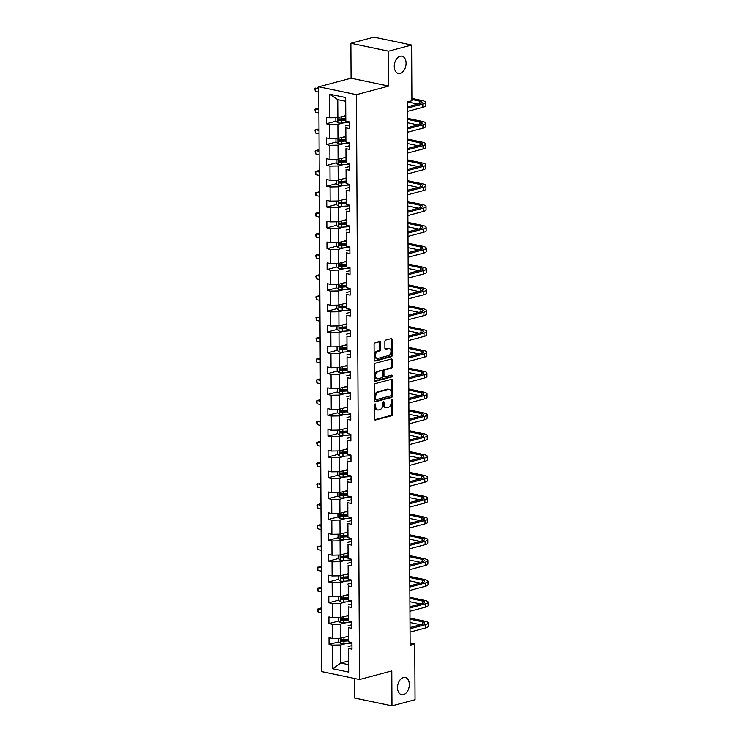 <?xml version="1.0" encoding="UTF-8"?>
<svg xmlns="http://www.w3.org/2000/svg" width="743" height="743" viewBox="0 0 743 743"><rect width="100%" height="100%" fill="white"/><g stroke="black" fill="none" stroke-linecap="round" stroke-linejoin="round"><path stroke-width="1.11" d="M400.226 73.334A8.795 5.749 101.8 0 0 406.022 64.595A8.795 5.749 101.8 0 0 401.982 56.18A8.795 5.749 101.8 0 0 400.133 56.245A8.795 5.749 101.8 0 0 394.338 64.985A8.795 5.749 101.8 0 0 398.378 73.399A8.795 5.749 101.8 0 0 400.226 73.334M403.477 694.64A8.795 5.749 101.8 0 0 409.272 685.9A8.795 5.749 101.8 0 0 405.232 677.486A8.795 5.749 101.8 0 0 403.393 677.551A8.795 5.749 101.8 0 0 397.598 686.3A8.795 5.749 101.8 0 0 401.629 694.705A8.795 5.749 101.8 0 0 403.477 694.64M375.039 403.951A0.947 0.613 101.8 0 0 374.416 405.028L374.481 418.959A1.347 0.882 101.8 0 0 375.113 420.036A1.347 0.882 101.8 0 0 375.401 420.027L391.7 415.69A1.347 0.882 101.8 0 0 392.601 414.139L392.527 400.217A0.947 0.613 101.8 0 0 391.255 400.551L391.264 402.353A4.319 2.823 101.8 0 1 388.394 407.322L387.029 407.684A4.319 2.823 101.8 0 1 386.128 407.712A4.319 2.823 101.8 0 1 384.112 404.257L384.103 402.455A0.947 0.613 101.8 0 0 382.831 402.79L382.849 404.591A4.319 2.823 101.8 0 1 379.97 409.56L378.614 409.922A4.319 2.823 101.8 0 1 377.704 409.95A4.319 2.823 101.8 0 1 375.689 406.495L375.679 404.694A0.947 0.613 101.8 0 0 375.039 403.951M380.481 342.764A1.347 0.882 101.8 0 0 379.849 341.687A1.347 0.882 101.8 0 0 379.571 341.696L374.992 342.913A1.347 0.882 101.8 0 0 374.091 344.464L374.175 359.918A1.347 0.882 101.8 0 0 374.806 361.005A1.347 0.882 101.8 0 0 375.085 360.996L391.394 356.659A1.347 0.882 101.8 0 0 392.295 355.108L392.211 339.644A1.347 0.882 101.8 0 0 391.58 338.567A1.347 0.882 101.8 0 0 391.301 338.576L385.775 340.043A1.347 0.882 101.8 0 0 384.874 341.594L384.911 348.216A1.347 0.882 101.8 0 0 385.533 349.294A1.347 0.882 101.8 0 0 385.821 349.284L388.561 348.551A3.604 2.359 101.8 0 1 389.313 348.532A3.604 2.359 101.8 0 1 390.976 351.978A3.604 2.359 101.8 0 1 388.598 355.563L377.862 358.414A3.604 2.359 101.8 0 1 377.11 358.442A3.604 2.359 101.8 0 1 375.447 354.996A3.604 2.359 101.8 0 1 377.825 351.402L379.617 350.928A1.347 0.882 101.8 0 0 380.518 349.377L380.481 342.764L379.459 342.551A1.347 0.882 101.8 0 0 379.255 341.78M388.738 86.077L388.561 51.165L411.631 45.035L373.961 37.15L350.891 43.28L351.077 78.191L318.784 86.773L356.445 94.658L388.738 86.077L351.077 78.191M354.216 678.415L354.318 697.965L391.988 705.85L391.802 670.938L359.51 679.52L356.445 94.658M391.988 705.85L415.058 699.72L414.761 643.986L410.136 643.011M411.631 45.035L411.919 100.769L407.303 101.995L410.145 645.212L414.761 643.986M375.206 383.657A1.347 0.882 101.8 0 0 374.305 385.208L374.388 400.672A1.347 0.882 101.8 0 0 375.02 401.759A1.347 0.882 101.8 0 0 375.299 401.749L391.607 397.412A1.347 0.882 101.8 0 0 392.499 395.861L392.425 380.397A1.347 0.882 101.8 0 0 391.793 379.32A1.347 0.882 101.8 0 0 391.515 379.329L375.206 383.657M374.286 380.295L374.203 364.832A1.347 0.882 101.8 0 1 375.104 363.281L391.403 358.953A1.347 0.882 101.8 0 1 391.691 358.943A1.347 0.882 101.8 0 1 392.313 360.021L392.35 366.643A1.347 0.882 101.8 0 1 391.45 368.194L384.837 369.949A1.347 0.882 101.8 0 0 383.945 371.5L383.964 375.884A1.347 0.882 101.8 0 0 384.595 376.97A1.347 0.882 101.8 0 0 384.874 376.961L391.756 375.131A0.947 0.613 101.8 0 1 391.765 376.961L375.196 381.373A1.347 0.882 101.8 0 1 374.909 381.382A1.347 0.882 101.8 0 1 374.286 380.295M388.561 51.165L350.891 43.28M345.811 121.174L345.681 97.547L345.811 121.174L349.219 121.889L349.256 128.558L345.839 127.842L345.913 141.997L349.331 142.712L349.359 149.389L345.95 148.674L346.024 162.819L349.433 163.534L349.47 170.212L346.062 169.497L346.136 183.651L349.544 184.366L349.581 191.035L346.173 190.329L346.247 204.474L349.656 205.189L349.684 211.866L346.275 211.151L346.349 225.305L349.758 226.011L349.795 232.689L346.387 231.974L346.461 246.128L349.869 246.843L349.907 253.521L346.498 252.806L346.572 266.951L349.981 267.666L350.018 274.343L346.609 273.628L346.675 287.782L350.092 288.498L350.12 295.166L346.712 294.451L346.786 308.605L350.194 309.32L350.232 315.998L346.823 315.283L346.897 329.428L350.306 330.143L350.343 336.82L346.935 336.105L347.009 350.259L350.417 350.975L350.455 357.643L347.037 356.928L347.111 371.082L350.529 371.797L350.557 378.475L347.148 377.76L347.222 391.905L350.631 392.62L350.668 399.297L347.26 398.582L347.334 412.736L350.742 413.452L350.78 420.12L347.371 419.414L347.445 433.559L350.854 434.274L350.891 440.952L347.473 440.237L347.548 454.391L350.965 455.097L350.993 461.774L347.585 461.059L347.659 475.214L351.067 475.929L351.105 482.606L347.696 481.891L347.77 496.036L351.179 496.751L351.216 503.429L347.808 502.714L347.882 516.868L351.29 517.583L351.328 524.252L347.91 523.536L347.984 537.691L351.402 538.406L351.43 545.083L348.021 544.368L348.096 558.513L351.504 559.228L351.541 565.906L348.133 565.191L348.207 579.345L351.615 580.06L351.653 586.729L348.244 586.013L348.318 600.168L351.727 600.883L351.764 607.56L348.346 606.845L348.421 620.99L351.838 621.705L351.866 628.383L348.458 627.668L348.532 641.822L351.941 642.537L351.978 649.206L348.569 648.5L348.69 672.127L332.604 668.756L332.483 645.128L329.075 644.413L329.038 637.735L332.446 638.451L332.372 624.306L328.963 623.591L328.926 616.913L332.335 617.628L332.27 603.474L328.852 602.759L328.824 596.09L332.232 596.805L332.158 582.651L328.75 581.936L328.712 575.258L332.121 575.974L332.047 561.829L328.638 561.114L328.601 554.436L332.01 555.151L331.935 540.997L328.527 540.282L328.49 533.613L331.907 534.319L331.833 520.174L328.415 519.459L328.387 512.781L331.796 513.497L331.722 499.342L328.313 498.637L328.276 491.959L331.684 492.674L331.61 478.52L328.202 477.805L328.165 471.127L331.573 471.842L331.499 457.697L328.09 456.982L328.053 450.304L331.471 451.02L331.397 436.865L327.979 436.15L327.951 429.482L331.359 430.197L331.285 416.043L327.877 415.328L327.839 408.65L331.248 409.365L331.174 395.22L327.765 394.505L327.728 387.827L331.137 388.543L331.062 374.388L327.654 373.673L327.617 367.005L331.034 367.72L330.96 353.566L327.542 352.851L327.514 346.173L330.923 346.888L330.849 332.743L327.44 332.028L327.403 325.35L330.811 326.066L330.737 311.911L327.329 311.196L327.291 304.528L330.7 305.234L330.626 291.089L327.217 290.374L327.18 283.696L330.598 284.411L330.524 270.257L327.106 269.551L327.078 262.873L330.486 263.589L330.412 249.434L327.004 248.719L326.966 242.042L330.375 242.757L330.301 228.612L326.892 227.897L326.855 221.219L330.264 221.934L330.189 207.78L326.781 207.065L326.744 200.396L330.161 201.112L330.087 186.957L326.669 186.242L326.641 179.565L330.05 180.28L329.976 166.135L326.567 165.42L326.53 158.742L329.938 159.457L329.864 145.303L326.456 144.588L326.418 137.919L329.827 138.635L329.753 124.48L326.344 123.765L326.316 117.088L329.725 117.803L329.595 94.175L345.681 97.547M318.784 86.773L321.84 671.635L359.51 679.52M345.495 136.498L337.981 138.495L337.907 124.341L343.247 122.929M337.907 124.341L329.753 124.48M337.981 138.495L329.827 138.635M345.913 141.997L345.839 127.842M349.229 124.917L345.439 125.92M345.606 157.321L338.093 159.318L338.019 145.173L343.359 143.752M338.019 145.173L329.864 145.303M338.093 159.318L329.938 159.457M346.024 162.819L345.95 148.674M349.34 145.739L345.551 146.752M345.718 178.153L338.204 180.15L338.13 165.995L343.47 164.574M338.13 165.995L329.976 166.135M338.204 180.15L330.05 180.28M346.136 183.651L346.062 169.497M349.451 166.562L345.662 167.574M345.82 198.975L338.306 200.972L338.232 186.818L343.572 185.406M338.232 186.818L330.087 186.957M336.291 201.009L336.31 204.436L338.306 206.155L338.279 200.972L330.161 201.112M346.247 204.474L346.173 190.329M349.563 187.394L345.764 188.397M345.932 219.798L338.418 221.795L338.344 207.65L343.684 206.229M338.344 207.65L330.189 207.78M338.418 221.795L330.264 221.934M346.349 225.305L346.275 211.151M349.665 208.216L345.876 209.229M346.043 240.63L338.529 242.627L338.455 228.472L343.795 227.052M338.455 228.472L330.301 228.612M338.529 242.627L330.375 242.757M346.461 246.128L346.387 231.974M349.777 229.039L345.987 230.051M346.154 261.452L338.641 263.449L338.567 249.304L343.907 247.883M338.567 249.304L330.412 249.434M336.616 263.486L336.635 266.913L338.632 268.632L338.604 263.449L330.486 263.589M346.572 266.951L346.498 252.806M349.888 249.871L346.099 250.874M346.257 282.275L338.743 284.281L338.669 270.127L344.009 268.706M338.669 270.127L330.524 270.257M338.743 284.281L330.598 284.411M346.675 287.782L346.609 273.628M349.999 270.693L346.201 271.706M346.368 303.107L338.854 305.104L338.78 290.95L344.12 289.529M338.78 290.95L330.626 291.089M338.854 305.104L330.7 305.234M346.786 308.605L346.712 294.451M350.102 291.525L346.312 292.528M346.479 323.929L338.966 325.926L338.892 311.781L344.232 310.36M338.892 311.781L330.737 311.911M336.95 325.963L336.969 329.39L338.957 331.109L338.929 325.926L330.811 326.066M346.897 329.428L346.823 315.283M350.213 312.348L346.424 313.351M346.591 344.761L339.068 346.758L339.003 332.604L344.343 331.183M339.003 332.604L330.849 332.743M339.068 346.758L330.923 346.888M347.009 350.259L346.935 336.105M350.325 333.17L346.535 334.183M346.693 365.584L339.179 367.581L339.105 353.427L344.446 352.015M339.105 353.427L330.96 353.566M339.179 367.581L331.034 367.72M347.111 371.082L347.037 356.928M350.436 354.002L346.637 355.005M346.805 386.406L339.291 388.403L339.217 374.258L344.557 372.837M339.217 374.258L331.062 374.388M337.276 388.44L337.294 391.867L339.282 393.586L339.254 388.403L331.137 388.543M347.222 391.905L347.148 377.76M350.538 374.825L346.749 375.837M346.916 407.238L339.402 409.235L339.328 395.081L344.668 393.66M339.328 395.081L331.174 395.22M339.402 409.235L331.248 409.365M347.334 412.736L347.26 398.582M350.65 395.647L346.86 396.66M347.027 428.061L339.505 430.058L339.43 415.904L344.78 414.492M339.43 415.904L331.285 416.043M339.505 430.058L331.359 430.197M347.445 433.559L347.371 419.414M350.761 416.479L346.972 417.482M347.13 448.883L339.616 450.88L339.542 436.735L344.882 435.314M339.542 436.735L331.397 436.865M339.616 450.88L331.471 451.02M347.548 454.391L347.473 440.237M350.872 437.302L347.074 438.314M347.241 469.715L339.727 471.712L339.653 457.558L344.993 456.137M339.653 457.558L331.499 457.697M339.727 471.712L331.573 471.842M347.659 475.214L347.585 461.059M350.975 458.125L347.185 459.137M347.352 490.538L339.839 492.535L339.765 478.39L345.105 476.969M339.765 478.39L331.61 478.52M339.839 492.535L331.684 492.674M347.77 496.036L347.696 481.891M351.086 478.956L347.297 479.959M347.464 511.36L339.941 513.367L339.867 499.212L345.207 497.791M339.867 499.212L331.722 499.342M337.926 513.394L337.944 516.822L339.941 518.54L339.913 513.367L331.796 513.497M347.882 516.868L347.808 502.714M351.198 499.779L347.408 500.791M347.566 532.192L340.053 534.189L339.978 520.035L345.319 518.614M339.978 520.035L331.833 520.174M340.053 534.189L331.907 534.319M347.984 537.691L347.91 523.536M351.309 520.611L347.51 521.614M347.678 553.015L340.164 555.012L340.09 540.867L345.43 539.446M340.09 540.867L331.935 540.997M340.164 555.012L332.01 555.151M348.096 558.513L348.021 544.368M351.411 541.433L347.622 542.436M347.789 573.847L340.275 575.844L340.201 561.689L345.541 560.268M340.201 561.689L332.047 561.829M340.275 575.844L332.121 575.974M348.207 579.345L348.133 565.191M351.523 562.256L347.733 563.268M347.891 594.669L340.378 596.666L340.303 582.512L345.644 581.1M340.303 582.512L332.158 582.651M340.378 596.666L332.232 596.805M348.318 600.168L348.244 586.013M351.634 583.088L347.845 584.091M348.003 615.492L340.489 617.489L340.415 603.344L345.755 601.923M340.415 603.344L332.27 603.474M340.489 617.489L332.335 617.628M348.421 620.99L348.346 606.845M351.745 603.91L347.947 604.923M348.114 636.324L340.6 638.321L340.526 624.166L345.866 622.745M340.526 624.166L332.372 624.306M340.6 638.321L332.446 638.451M348.532 641.822L348.458 627.668M351.848 624.733L348.058 625.745M348.244 661.019L340.731 663.016L340.638 644.989L345.978 643.577M340.638 644.989L332.483 645.128M332.604 668.756L340.731 663.016L348.263 664.595L348.569 648.5M345.309 101.224L337.777 99.646L337.87 117.673L345.384 115.676M351.959 645.565L348.17 646.568M348.263 664.595L348.69 672.127M337.87 117.673L329.725 117.803M329.595 94.175L337.777 99.646M348.133 639.351L342.764 640.772M338.697 641.859L329.075 644.413M348.021 618.52L342.653 619.95M338.585 621.027L328.963 623.591M347.91 597.697L342.542 599.127M338.474 600.205L328.852 602.759M347.798 576.874L342.43 578.295M338.362 579.382L328.75 581.936M347.696 556.043L342.328 557.473M338.26 558.55L328.638 561.114M347.585 535.22L342.217 536.65M338.149 537.728L328.527 540.282M347.473 514.397L342.105 515.818M338.037 516.905L328.415 519.459M347.362 493.566L342.003 494.996M337.926 496.073L328.313 498.637M347.26 472.743L341.891 474.164M337.824 475.251L328.202 477.805M347.148 451.911L341.78 453.341M337.712 454.428L328.09 456.982M347.037 431.089L341.669 432.519M337.601 433.596L327.979 436.15M346.935 410.266L341.566 411.687M337.489 412.774L327.877 415.328M346.823 389.434L341.455 390.864M337.387 391.942L327.765 394.505M346.712 368.612L341.343 370.042M337.276 371.119L327.654 373.673M346.6 347.789L341.232 349.21M337.164 350.297L327.542 352.851M346.498 326.957L341.13 328.387M337.053 329.465L327.44 332.028M346.387 306.135L341.018 307.565M336.95 308.642L327.329 311.196M346.275 285.312L340.907 286.733M336.839 287.82L327.217 290.374M346.164 264.48L340.796 265.91M336.728 266.988L327.106 269.551M346.062 243.658L340.693 245.079M336.616 246.165L327.004 248.719M345.95 222.826L340.582 224.256M336.514 225.343L326.892 227.897M345.839 202.003L340.47 203.433M336.403 204.511L326.781 207.065M345.727 181.181L340.359 182.602M336.291 183.688L326.669 186.242M345.625 160.349L340.257 161.779M336.18 162.856L326.567 165.42M345.514 139.526L340.145 140.956M336.077 142.034L326.456 144.588M345.402 118.704L340.034 120.125M335.966 121.211L326.344 123.765M374.639 404.257A0.947 0.613 101.8 0 1 374.658 404.48L374.676 406.282A4.319 2.823 101.8 0 0 376.682 409.737L377.704 409.95M386.128 407.712L385.106 407.498A4.319 2.823 101.8 0 1 383.091 404.043L383.082 402.242A0.947 0.613 101.8 0 0 383.063 402.019M374.695 419.73L390.679 415.476A1.347 0.882 101.8 0 0 391.58 413.925L391.505 400.003A0.947 0.613 101.8 0 0 391.487 399.78M374.593 401.452L390.586 397.199A1.347 0.882 101.8 0 0 391.487 395.647L391.403 380.184A1.347 0.882 101.8 0 0 391.199 379.413M375.652 398.898A0.947 0.613 101.8 0 0 376.292 399.641L390.595 395.843A0.947 0.613 101.8 0 0 391.227 394.756L391.217 392.852A4.319 2.823 101.8 0 0 389.202 389.406A4.319 2.823 101.8 0 0 388.301 389.434L378.512 392.035A4.319 2.823 101.8 0 0 375.642 396.994L375.652 398.898L374.63 398.685A0.947 0.613 101.8 0 0 375.271 399.437M389.202 389.406L388.19 389.193A4.319 2.823 101.8 0 0 387.279 389.221L388.301 389.434M374.63 398.685L374.621 396.781A4.319 2.823 101.8 0 1 377.5 391.821L387.279 389.221M384.595 376.97L383.574 376.757A1.347 0.882 101.8 0 1 382.942 375.679L382.924 371.286A1.347 0.882 101.8 0 1 383.825 369.735L390.437 367.98A1.347 0.882 101.8 0 0 391.329 366.429L391.301 359.807A1.347 0.882 101.8 0 0 391.087 359.036M374.491 381.075L390.753 376.747A0.947 0.613 101.8 0 0 391.301 375.252M377.983 371.769A3.604 2.359 101.8 0 0 375.605 375.354A3.604 2.359 101.8 0 0 377.258 378.809A3.604 2.359 101.8 0 0 378.02 378.781L381.8 377.778A1.347 0.882 101.8 0 0 382.701 376.227L382.673 371.834A1.347 0.882 101.8 0 0 382.041 370.757A1.347 0.882 101.8 0 0 381.763 370.766L376.961 371.556A3.604 2.359 101.8 0 0 374.583 375.141A3.604 2.359 101.8 0 0 376.237 378.596L377.258 378.809M381.28 370.664A1.347 0.882 101.8 0 0 381.029 370.543A1.347 0.882 101.8 0 0 380.741 370.553L381.763 370.766M376.961 371.556L380.741 370.553M377.11 358.442L376.088 358.228A3.604 2.359 101.8 0 1 374.435 354.782A3.604 2.359 101.8 0 1 376.812 351.198L378.596 350.715A1.347 0.882 101.8 0 0 379.497 349.164L379.459 342.551M389.313 348.532L388.301 348.318A3.604 2.359 101.8 0 0 387.54 348.337L388.561 348.551M385.115 348.987L387.54 348.337M374.388 360.699L390.372 356.445A1.347 0.882 101.8 0 0 391.273 354.894L391.189 339.43A1.347 0.882 101.8 0 0 390.985 338.659M338.585 638.348L338.604 641.776L340.647 643.54A3.641 0.864 -0.3 0 0 343.953 643.707L350.455 643.28A10.513 2.489 -0.3 0 0 351.95 643.15M345.941 636.9L348.114 636.751M348.133 639.286L343.935 639.565A3.641 0.864 179.7 0 1 341.501 639.528L341.511 641.135A3.641 0.864 -0.3 0 0 343.935 641.172L348.337 640.884M348.244 640.447L342.839 640.782L341.994 639.955M321.515 609.436L318.106 608.721L318.125 612.056L321.533 612.771M318.125 612.056L317.484 609.26L320.419 608.108L321.515 608.341M410.006 618.092L424.838 621.204A10.309 2.433 179.7 0 1 428.228 622.987L428.247 626.321A10.309 2.433 179.7 0 1 425.572 627.974L410.08 632.098M428.228 622.987A10.309 2.433 179.7 0 1 425.553 624.64L410.062 628.754M410.052 627.547L423.008 624.101A6.873 1.625 -0.3 0 0 424.792 623.005A6.873 1.625 -0.3 0 0 422.535 621.817L410.015 619.188M420.612 624.742L410.034 622.532M338.474 617.526L338.492 620.953L340.535 622.718A3.641 0.864 -0.3 0 0 343.842 622.885L350.343 622.448A10.513 2.489 -0.3 0 0 351.838 622.318M345.829 616.077L348.003 615.928M348.021 618.464L343.823 618.743A3.641 0.864 179.7 0 1 341.39 618.705L341.399 620.303A3.641 0.864 -0.3 0 0 343.833 620.349L348.226 620.052M348.142 619.625L342.727 619.95L341.882 619.133M321.413 588.605L318.004 587.889L318.013 591.233L321.422 591.948M318.013 591.233L317.372 588.437L320.307 587.276L321.403 587.509M338.362 596.703L338.381 600.13L340.424 601.886A3.641 0.864 -0.3 0 0 343.73 602.053L350.232 601.626A10.513 2.489 -0.3 0 0 351.727 601.496M345.718 595.245L347.9 595.106M347.91 597.641L343.712 597.92A3.641 0.864 179.7 0 1 341.278 597.883L341.288 599.48A3.641 0.864 -0.3 0 0 343.721 599.517L348.123 599.23M348.03 598.793L342.616 599.127L341.771 598.301M321.301 567.782L317.893 567.067L317.911 570.401L321.32 571.116M317.911 570.401L317.261 567.606L320.196 566.454L321.292 566.686M409.895 597.27L424.736 600.372A10.309 2.433 179.7 0 1 428.117 602.164L428.135 605.499A10.309 2.433 179.7 0 1 425.46 607.152L409.969 611.266M428.117 602.164A10.309 2.433 179.7 0 1 425.451 603.808L409.95 607.932M409.95 606.725L422.906 603.279A6.873 1.625 -0.3 0 0 424.68 602.183A6.873 1.625 -0.3 0 0 422.423 600.985L409.904 598.366M420.501 603.92L409.922 601.7M409.792 576.447L424.624 579.549A10.309 2.433 179.7 0 1 428.005 581.332L428.024 584.676A10.309 2.433 179.7 0 1 425.358 586.32L409.867 590.444M428.005 581.332A10.309 2.433 179.7 0 1 425.34 582.986L409.848 587.109M409.839 585.902L422.795 582.456A6.873 1.625 -0.3 0 0 424.569 581.351A6.873 1.625 -0.3 0 0 422.321 580.162L409.792 577.543M420.389 583.097L409.811 580.877M338.26 575.871L338.269 579.299L340.313 581.063A3.641 0.864 -0.3 0 0 343.628 581.23L350.12 580.803A10.513 2.489 -0.3 0 0 351.615 580.673M345.616 574.423L347.789 574.274M347.798 576.809L343.6 577.088A3.641 0.864 179.7 0 1 341.176 577.051L341.176 578.658A3.641 0.864 -0.3 0 0 343.61 578.695L348.012 578.398M347.919 577.97L342.504 578.305L341.669 577.478M321.19 546.959L317.781 546.244L317.8 549.579L321.208 550.294M317.8 549.579L317.159 546.783L321.18 545.854M409.681 555.615L424.513 558.727A10.309 2.433 179.7 0 1 427.903 560.51L427.912 563.844A10.309 2.433 179.7 0 1 425.247 565.497L409.755 569.621M427.903 560.51A10.309 2.433 179.7 0 1 425.228 562.163L409.737 566.277M409.727 565.07L422.683 561.624A6.873 1.625 -0.3 0 0 424.467 560.528A6.873 1.625 -0.3 0 0 422.21 559.34L409.69 556.711M420.278 562.265L409.699 560.055M338.149 555.049L338.167 558.476L340.21 560.231A3.641 0.864 -0.3 0 0 343.517 560.408L350.018 559.971A10.513 2.489 -0.3 0 0 351.513 559.841M345.504 553.591L347.678 553.451M347.696 555.987L343.498 556.266A3.641 0.864 179.7 0 1 341.065 556.228L341.074 557.826A3.641 0.864 -0.3 0 0 343.498 557.863L347.9 557.575M347.808 557.148L342.402 557.473L341.557 556.646M321.078 526.128L317.67 525.412L317.688 528.756L321.097 529.471M317.688 528.756L317.047 525.96L319.982 524.799L321.078 525.032M409.569 534.793L424.402 537.895A10.309 2.433 179.7 0 1 427.792 539.678L427.81 543.022A10.309 2.433 179.7 0 1 425.135 544.675L409.644 548.789M427.792 539.678A10.309 2.433 179.7 0 1 425.117 541.331L409.625 545.455M409.625 544.247L422.572 540.802A6.873 1.625 -0.3 0 0 424.355 539.697A6.873 1.625 -0.3 0 0 422.098 538.508L409.579 535.889M420.176 541.443L409.597 539.223M338.037 534.226L338.056 537.644L340.099 539.409A3.641 0.864 -0.3 0 0 343.405 539.576L349.907 539.149A10.513 2.489 -0.3 0 0 351.402 539.019M345.393 532.768L347.575 532.629M347.585 535.164L343.387 535.443A3.641 0.864 179.7 0 1 340.953 535.397L340.963 537.003A3.641 0.864 -0.3 0 0 343.396 537.04L347.789 536.752M347.705 536.316L342.291 536.65L341.446 535.824M320.976 505.305L317.567 504.59L317.577 507.924L320.985 508.639M317.577 507.924L316.936 505.129L319.871 503.977L320.967 504.209M409.458 513.961L424.299 517.072A10.309 2.433 179.7 0 1 427.68 518.855L427.699 522.19A10.309 2.433 179.7 0 1 425.033 523.843L409.532 527.967M427.68 518.855A10.309 2.433 179.7 0 1 425.015 520.509L409.514 524.623M409.514 523.416L422.47 519.979A6.873 1.625 -0.3 0 0 424.244 518.874A6.873 1.625 -0.3 0 0 421.987 517.685L409.467 515.066M420.064 520.611L409.486 518.4M339.941 518.54L339.988 518.586A3.641 0.864 -0.3 0 0 343.294 518.753L349.795 518.317A10.513 2.489 -0.3 0 0 351.29 518.196M345.281 511.946L347.464 511.797M347.473 514.332L343.275 514.611A3.641 0.864 179.7 0 1 340.842 514.574L340.851 516.181A3.641 0.864 -0.3 0 0 343.285 516.218L347.687 515.921M347.594 515.493L342.179 515.828L341.343 515.001M320.865 484.482L317.456 483.767L317.475 487.102L320.883 487.817M317.475 487.102L316.824 484.306L320.855 483.377M409.356 493.138L424.188 496.25A10.309 2.433 179.7 0 1 427.569 498.033L427.587 501.367A10.309 2.433 179.7 0 1 424.922 503.02L409.43 507.135M427.569 498.033A10.309 2.433 179.7 0 1 424.903 499.686L409.412 503.8M409.402 502.593L422.358 499.147A6.873 1.625 -0.3 0 0 424.132 498.051A6.873 1.625 -0.3 0 0 421.885 496.863L409.356 494.234M419.953 499.788L409.374 497.578M337.824 492.572L337.833 495.999L339.876 497.754A3.641 0.864 -0.3 0 0 343.192 497.921L349.684 497.494A10.513 2.489 -0.3 0 0 351.179 497.364M345.179 491.114L347.352 490.974M347.362 493.51L343.164 493.789A3.641 0.864 179.7 0 1 340.74 493.751L340.749 495.349A3.641 0.864 -0.3 0 0 343.173 495.386L347.575 495.098M347.483 494.671L342.068 494.996L341.232 494.169M320.753 463.651L317.345 462.935L317.363 466.279L320.772 466.985M317.363 466.279L316.722 463.474L319.648 462.322L320.744 462.555M409.244 472.316L424.077 475.418A10.309 2.433 179.7 0 1 427.466 477.201L427.476 480.545A10.309 2.433 179.7 0 1 424.81 482.198L409.319 486.312M427.466 477.201A10.309 2.433 179.7 0 1 424.792 478.854L409.3 482.978M409.291 481.77L422.247 478.325A6.873 1.625 -0.3 0 0 424.03 477.22A6.873 1.625 -0.3 0 0 421.773 476.031L409.254 473.412M419.841 478.966L409.263 476.746M337.712 471.74L337.731 475.167L339.774 476.932A3.641 0.864 -0.3 0 0 343.08 477.099L349.581 476.672A10.513 2.489 -0.3 0 0 351.077 476.542M345.068 470.291L347.241 470.143M347.26 472.687L343.062 472.966A3.641 0.864 179.7 0 1 340.628 472.919L340.638 474.526A3.641 0.864 -0.3 0 0 343.071 474.563L347.464 474.275M347.371 473.839L341.966 474.173L341.121 473.347M320.642 442.828L317.233 442.113L317.252 445.447L320.66 446.162M317.252 445.447L316.611 442.652L319.546 441.5L320.642 441.732M409.133 451.484L423.965 454.595A10.309 2.433 179.7 0 1 427.355 456.378L427.374 459.713A10.309 2.433 179.7 0 1 424.699 461.366L409.207 465.489M427.355 456.378A10.309 2.433 179.7 0 1 424.68 458.032L409.189 462.146M409.189 460.939L422.135 457.502A6.873 1.625 -0.3 0 0 423.919 456.397A6.873 1.625 -0.3 0 0 421.662 455.208L409.142 452.589M419.739 458.134L409.161 455.923M337.601 450.917L337.619 454.344L339.662 456.109A3.641 0.864 -0.3 0 0 342.969 456.276L349.47 455.84A10.513 2.489 -0.3 0 0 350.965 455.719M344.956 449.469L347.139 449.32M347.148 451.855L342.95 452.134A3.641 0.864 179.7 0 1 340.517 452.097L340.526 453.694A3.641 0.864 -0.3 0 0 342.96 453.741L347.352 453.444M347.269 453.016L341.854 453.341L341.009 452.524M320.539 421.996L317.131 421.29L317.15 424.624L320.549 425.34M317.15 424.624L316.499 421.829L320.53 420.9M337.489 430.095L337.508 433.522L339.551 435.277A3.641 0.864 -0.3 0 0 342.857 435.444L349.359 435.017A10.513 2.489 -0.3 0 0 350.854 434.887M344.845 428.637L347.027 428.497M347.037 431.033L342.839 431.311A3.641 0.864 179.7 0 1 340.405 431.274L340.415 432.872A3.641 0.864 -0.3 0 0 342.848 432.909L347.25 432.621M347.157 432.194L341.743 432.519L340.907 431.692M320.428 401.174L317.02 400.458L317.038 403.802L320.447 404.508M317.038 403.802L316.388 400.997L319.323 399.845L320.419 400.078M337.387 409.263L337.406 412.69L339.449 414.455A3.641 0.864 -0.3 0 0 342.755 414.622L349.247 414.195A10.513 2.489 -0.3 0 0 350.742 414.065M344.743 407.814L346.916 407.666M346.925 410.201L342.727 410.48A3.641 0.864 179.7 0 1 340.303 410.442L340.313 412.049A3.641 0.864 -0.3 0 0 342.737 412.086L347.139 411.798M347.046 411.362L341.641 411.696L340.796 410.87M320.317 380.351L316.908 379.636L316.927 382.97L320.335 383.685M316.927 382.97L316.286 380.175L319.221 379.023L320.307 379.255M339.282 393.586L339.337 393.632A3.641 0.864 -0.3 0 0 342.644 393.799L349.145 393.363A10.513 2.489 -0.3 0 0 350.64 393.233M344.631 386.992L346.805 386.843M346.823 389.378L342.625 389.657A3.641 0.864 179.7 0 1 340.192 389.62L340.201 391.217A3.641 0.864 -0.3 0 0 342.634 391.264L347.027 390.967M346.935 390.539L341.529 390.864L340.684 390.047M320.205 359.519L316.797 358.804L316.815 362.147L320.224 362.863M316.815 362.147L316.174 359.352L319.109 358.191L320.205 358.423M337.164 367.618L337.183 371.045L339.226 372.8A3.641 0.864 -0.3 0 0 342.532 372.967L349.034 372.54A10.513 2.489 -0.3 0 0 350.529 372.41M344.52 366.16L346.702 366.02M346.712 368.556L342.514 368.834A3.641 0.864 179.7 0 1 340.08 368.797L340.09 370.395A3.641 0.864 -0.3 0 0 342.523 370.432L346.916 370.144M346.832 369.708L341.418 370.042L340.573 369.215M320.103 338.697L316.694 337.981L316.713 341.316L320.122 342.031M316.713 341.316L316.063 338.52L318.998 337.368L320.094 337.601M337.053 346.786L337.071 350.213L339.114 351.978A3.641 0.864 -0.3 0 0 342.43 352.145L348.922 351.718A10.513 2.489 -0.3 0 0 350.417 351.588M344.418 345.337L346.591 345.189M346.6 347.724L342.402 348.003A3.641 0.864 179.7 0 1 339.969 347.965L339.978 349.572A3.641 0.864 -0.3 0 0 342.412 349.609L346.814 349.312M346.721 348.885L341.306 349.219L340.47 348.393M319.992 317.874L316.583 317.159L316.602 320.493L320.01 321.208M316.602 320.493L315.961 317.698L319.982 316.769M338.957 331.109L339.012 331.146A3.641 0.864 -0.3 0 0 342.319 331.322L348.82 330.886A10.513 2.489 -0.3 0 0 350.315 330.756M344.306 324.505L346.479 324.366M346.498 326.901L342.291 327.18A3.641 0.864 179.7 0 1 339.867 327.143L339.876 328.74A3.641 0.864 -0.3 0 0 342.3 328.777L346.702 328.49M346.609 328.062L341.204 328.387L340.359 327.561M319.88 297.042L316.472 296.327L316.49 299.67L319.899 300.386M316.49 299.67L315.849 296.875L318.784 295.714L319.88 295.946M336.839 305.141L336.858 308.559L338.901 310.323A3.641 0.864 -0.3 0 0 342.207 310.49L348.708 310.063A10.513 2.489 -0.3 0 0 350.204 309.933M344.195 303.683L346.368 303.543M346.387 306.079L342.189 306.357A3.641 0.864 179.7 0 1 339.755 306.311L339.765 307.918A3.641 0.864 -0.3 0 0 342.198 307.955L346.591 307.667M346.507 307.231L341.093 307.565L340.248 306.738M319.769 276.22L316.36 275.504L316.379 278.839L319.787 279.554M316.379 278.839L315.738 276.043L318.673 274.891L319.769 275.124M336.728 284.309L336.746 287.736L338.789 289.501A3.641 0.864 -0.3 0 0 342.096 289.668L348.597 289.231A10.513 2.489 -0.3 0 0 350.092 289.111M344.083 282.86L346.266 282.711M346.275 285.247L342.077 285.526A3.641 0.864 179.7 0 1 339.644 285.488L339.653 287.095A3.641 0.864 -0.3 0 0 342.086 287.132L346.479 286.835M346.396 286.408L340.981 286.742L340.136 285.916M319.666 255.397L316.258 254.682L316.277 258.016L319.685 258.731M316.277 258.016L315.626 255.22L319.657 254.292M338.632 268.632L338.678 268.669A3.641 0.864 -0.3 0 0 341.994 268.836L348.486 268.409A10.513 2.489 -0.3 0 0 349.981 268.279M343.981 262.028L346.154 261.889M346.164 264.424L341.966 264.703A3.641 0.864 179.7 0 1 339.532 264.666L339.542 266.263A3.641 0.864 -0.3 0 0 341.975 266.3L346.377 266.013M346.284 265.585L340.87 265.91L340.034 265.084M319.555 234.565L316.146 233.85L316.165 237.193L319.574 237.899M316.165 237.193L315.524 234.389L318.45 233.237L319.546 233.469M409.021 430.661L423.863 433.763A10.309 2.433 179.7 0 1 427.244 435.556L427.262 438.89A10.309 2.433 179.7 0 1 424.597 440.543L409.096 444.658M427.244 435.556A10.309 2.433 179.7 0 1 424.578 437.209L409.077 441.323M409.077 440.116L422.033 436.67A6.873 1.625 -0.3 0 0 423.807 435.574A6.873 1.625 -0.3 0 0 421.55 434.376L409.031 431.757M419.628 437.311L409.049 435.101M408.919 409.839L423.751 412.941A10.309 2.433 179.7 0 1 427.132 414.724L427.151 418.068A10.309 2.433 179.7 0 1 424.485 419.721L408.994 423.835M427.132 414.724A10.309 2.433 179.7 0 1 424.467 416.377L408.975 420.501M408.966 419.293L421.922 415.848A6.873 1.625 -0.3 0 0 423.705 414.743A6.873 1.625 -0.3 0 0 421.448 413.554L408.919 410.935M419.516 416.489L408.938 414.269M408.808 389.007L423.64 392.118A10.309 2.433 179.7 0 1 427.03 393.901L427.039 397.236A10.309 2.433 179.7 0 1 424.374 398.889L408.882 403.012M427.03 393.901A10.309 2.433 179.7 0 1 424.355 395.555L408.864 399.669M408.854 398.462L421.81 395.016A6.873 1.625 -0.3 0 0 423.594 393.92A6.873 1.625 -0.3 0 0 421.337 392.731L408.817 390.103M419.405 395.657L408.826 393.446M408.696 368.184L423.529 371.286A10.309 2.433 179.7 0 1 426.919 373.079L426.937 376.413A10.309 2.433 179.7 0 1 424.262 378.066L408.771 382.181M426.919 373.079A10.309 2.433 179.7 0 1 424.244 374.723L408.752 378.846M408.752 377.639L421.699 374.193A6.873 1.625 -0.3 0 0 423.482 373.097A6.873 1.625 -0.3 0 0 421.225 371.899L408.706 369.28M419.303 374.834L408.724 372.614M408.594 347.362L423.426 350.464A10.309 2.433 179.7 0 1 426.807 352.247L426.826 355.591A10.309 2.433 179.7 0 1 424.16 357.234L408.659 361.358M426.807 352.247A10.309 2.433 179.7 0 1 424.142 353.9L408.65 358.024M408.641 356.816L421.597 353.371A6.873 1.625 -0.3 0 0 423.371 352.266A6.873 1.625 -0.3 0 0 421.114 351.077L408.594 348.458M419.191 354.012L408.613 351.792M408.483 326.53L423.315 329.641A10.309 2.433 179.7 0 1 426.696 331.424L426.714 334.759A10.309 2.433 179.7 0 1 424.049 336.412L408.557 340.535M426.696 331.424A10.309 2.433 179.7 0 1 424.03 333.078L408.539 337.192M408.529 335.985L421.485 332.539A6.873 1.625 -0.3 0 0 423.269 331.443A6.873 1.625 -0.3 0 0 421.012 330.254L408.483 327.626M419.08 333.18L408.501 330.969M408.371 305.707L423.204 308.809A10.309 2.433 179.7 0 1 426.593 310.593L426.612 313.936A10.309 2.433 179.7 0 1 423.937 315.589L408.446 319.704M426.593 310.593A10.309 2.433 179.7 0 1 423.919 312.246L408.427 316.369M408.418 315.162L421.374 311.716A6.873 1.625 -0.3 0 0 423.157 310.611A6.873 1.625 -0.3 0 0 420.9 309.422L408.381 306.803M418.968 312.357L408.399 310.137M408.26 284.875L423.101 287.987A10.309 2.433 179.7 0 1 426.482 289.77L426.501 293.104A10.309 2.433 179.7 0 1 423.826 294.757L408.334 298.881M426.482 289.77A10.309 2.433 179.7 0 1 423.807 291.423L408.316 295.538M408.316 294.33L421.262 290.894A6.873 1.625 -0.3 0 0 423.046 289.789A6.873 1.625 -0.3 0 0 420.789 288.6L408.269 285.981M418.866 291.525L408.288 289.315M408.158 264.053L422.99 267.164A10.309 2.433 179.7 0 1 426.371 268.947L426.389 272.282A10.309 2.433 179.7 0 1 423.724 273.935L408.223 278.049M426.371 268.947A10.309 2.433 179.7 0 1 423.705 270.601L408.213 274.715M408.204 273.508L421.16 270.062A6.873 1.625 -0.3 0 0 422.934 268.966A6.873 1.625 -0.3 0 0 420.677 267.777L408.158 265.149M418.755 270.703L408.176 268.492M408.046 243.23L422.878 246.332A10.309 2.433 179.7 0 1 426.259 248.116L426.278 251.459A10.309 2.433 179.7 0 1 423.612 253.112L408.121 257.227M426.259 248.116A10.309 2.433 179.7 0 1 423.594 249.769L408.102 253.892M408.093 252.685L421.049 249.239A6.873 1.625 -0.3 0 0 422.832 248.134A6.873 1.625 -0.3 0 0 420.575 246.945L408.046 244.326M418.643 249.88L408.065 247.66M336.514 242.655L336.533 246.082L338.576 247.846A3.641 0.864 -0.3 0 0 341.882 248.013L348.383 247.586A10.513 2.489 -0.3 0 0 349.879 247.456M343.87 241.206L346.043 241.057M346.062 243.602L341.854 243.88A3.641 0.864 179.7 0 1 339.43 243.834L339.44 245.441A3.641 0.864 -0.3 0 0 341.864 245.478L346.266 245.19M346.173 244.753L340.768 245.088L339.923 244.261M319.444 213.743L316.035 213.027L316.054 216.362L319.462 217.077M316.054 216.362L315.413 213.566L318.348 212.414L319.444 212.647M407.935 222.398L422.767 225.51A10.309 2.433 179.7 0 1 426.157 227.293L426.176 230.627A10.309 2.433 179.7 0 1 423.501 232.28L408.009 236.404M426.157 227.293A10.309 2.433 179.7 0 1 423.482 228.946L407.991 233.061M407.981 231.853L420.937 228.417A6.873 1.625 -0.3 0 0 422.721 227.312A6.873 1.625 -0.3 0 0 420.464 226.123L407.944 223.504M418.541 229.048L407.963 226.838M336.403 221.832L336.421 225.259L338.464 227.024A3.641 0.864 -0.3 0 0 341.771 227.191L348.272 226.754A10.513 2.489 -0.3 0 0 349.767 226.634M343.758 220.383L345.932 220.234M345.95 222.77L341.752 223.049A3.641 0.864 179.7 0 1 339.319 223.011L339.328 224.609A3.641 0.864 -0.3 0 0 341.761 224.655L346.154 224.358M346.071 223.931L340.656 224.256L339.811 223.439M319.332 192.911L315.924 192.205L315.942 195.539L319.351 196.254M315.942 195.539L315.301 192.743L319.332 191.815M407.823 201.576L422.665 204.678A10.309 2.433 179.7 0 1 426.045 206.47L426.064 209.805A10.309 2.433 179.7 0 1 423.389 211.458L407.898 215.572M426.045 206.47A10.309 2.433 179.7 0 1 423.38 208.124L407.879 212.238M407.879 211.031L420.826 207.585A6.873 1.625 -0.3 0 0 422.609 206.489A6.873 1.625 -0.3 0 0 420.352 205.291L407.833 202.672M418.43 208.226L407.851 206.015M338.306 206.155L338.353 206.192A3.641 0.864 -0.3 0 0 341.659 206.359L348.161 205.932A10.513 2.489 -0.3 0 0 349.656 205.802M343.647 199.551L345.829 199.412M345.839 201.947L341.641 202.226A3.641 0.864 179.7 0 1 339.207 202.189L339.217 203.786A3.641 0.864 -0.3 0 0 341.65 203.823L346.043 203.536M345.959 203.108L340.545 203.433L339.7 202.607M319.23 172.088L315.821 171.373L315.84 174.716L319.249 175.422M315.84 174.716L315.19 171.912L318.125 170.76L319.221 170.992M407.721 180.753L422.553 183.855A10.309 2.433 179.7 0 1 425.934 185.639L425.953 188.982A10.309 2.433 179.7 0 1 423.287 190.635L407.786 194.75M425.934 185.639A10.309 2.433 179.7 0 1 423.269 187.292L407.777 191.415M407.768 190.208L420.724 186.762A6.873 1.625 -0.3 0 0 422.498 185.657A6.873 1.625 -0.3 0 0 420.241 184.468L407.721 181.849M418.318 187.403L407.74 185.183M336.18 180.177L336.198 183.605L338.241 185.369A3.641 0.864 -0.3 0 0 341.557 185.536L348.049 185.109A10.513 2.489 -0.3 0 0 349.544 184.979M343.545 178.729L345.718 178.58M345.727 181.116L341.529 181.394A3.641 0.864 179.7 0 1 339.096 181.357L339.105 182.964A3.641 0.864 -0.3 0 0 341.539 183.001L345.941 182.713M345.848 182.276L340.433 182.611L339.597 181.784M319.118 151.266L315.71 150.55L315.729 153.885L319.137 154.6M315.729 153.885L315.088 151.089L318.013 149.937L319.109 150.17M407.61 159.921L422.442 163.033A10.309 2.433 179.7 0 1 425.823 164.816L425.841 168.15A10.309 2.433 179.7 0 1 423.176 169.803L407.684 173.927M425.823 164.816A10.309 2.433 179.7 0 1 423.157 166.469L407.666 170.584M407.656 169.376L420.612 165.93A6.873 1.625 -0.3 0 0 422.395 164.835A6.873 1.625 -0.3 0 0 420.139 163.646L407.61 161.017M418.207 166.571L407.628 164.361M336.077 159.355L336.096 162.782L338.139 164.547A3.641 0.864 -0.3 0 0 341.446 164.714L347.947 164.277A10.513 2.489 -0.3 0 0 349.442 164.147M343.433 157.906L345.606 157.757M345.625 160.293L341.427 160.572A3.641 0.864 179.7 0 1 338.994 160.534L339.003 162.132A3.641 0.864 -0.3 0 0 341.427 162.178L345.829 161.881M345.736 161.454L340.331 161.779L339.486 160.962M319.007 130.434L315.599 129.719L315.617 133.062L319.026 133.777M315.617 133.062L314.976 130.266L317.911 129.106L319.007 129.338M407.498 139.099L422.33 142.201A10.309 2.433 179.7 0 1 425.72 143.993L425.739 147.328A10.309 2.433 179.7 0 1 423.064 148.981L407.573 153.095M425.72 143.993A10.309 2.433 179.7 0 1 423.046 145.637L407.554 149.761M407.545 148.554L420.501 145.108A6.873 1.625 -0.3 0 0 422.284 144.012A6.873 1.625 -0.3 0 0 420.027 142.814L407.508 140.195M418.105 145.749L407.526 143.529M335.966 138.532L335.985 141.959L338.028 143.715A3.641 0.864 -0.3 0 0 341.334 143.882L347.835 143.455A10.513 2.489 -0.3 0 0 349.331 143.325M343.322 137.074L345.495 136.935M345.514 139.47L341.316 139.749A3.641 0.864 179.7 0 1 338.882 139.712L338.892 141.309A3.641 0.864 -0.3 0 0 341.325 141.346L345.718 141.059M345.634 140.622L340.22 140.956L339.375 140.13M318.896 109.611L315.496 108.896L315.506 112.23L318.914 112.945M315.506 112.23L314.865 109.435L317.8 108.283L318.896 108.515M407.387 118.276L422.228 121.378A10.309 2.433 179.7 0 1 425.609 123.162L425.628 126.505A10.309 2.433 179.7 0 1 422.953 128.149L407.461 132.273M425.609 123.162A10.309 2.433 179.7 0 1 422.943 124.815L407.443 128.938M407.443 127.731L420.399 124.285A6.873 1.625 -0.3 0 0 422.173 123.18A6.873 1.625 -0.3 0 0 419.916 121.991L407.396 119.372M417.993 124.926L407.415 122.706M335.855 117.7L335.873 121.128L337.916 122.892A3.641 0.864 -0.3 0 0 341.223 123.059L347.724 122.632A10.513 2.489 -0.3 0 0 349.219 122.502M343.21 116.252L345.393 116.103M345.402 118.639L341.204 118.917A3.641 0.864 179.7 0 1 338.771 118.88L338.78 120.487A3.641 0.864 -0.3 0 0 341.213 120.524L345.606 120.227M345.523 119.799L340.108 120.134L339.263 119.307M318.793 88.788L315.385 88.073L315.404 91.408L318.812 92.123M315.404 91.408L314.753 88.612L318.784 87.683M411.91 98.41L422.117 100.556A10.309 2.433 179.7 0 1 425.498 102.339L425.516 105.673A10.309 2.433 179.7 0 1 422.851 107.326L407.359 111.45M425.498 102.339A10.309 2.433 179.7 0 1 422.832 103.992L407.34 108.106M407.331 106.899L420.287 103.453A6.873 1.625 -0.3 0 0 422.061 102.358A6.873 1.625 -0.3 0 0 419.804 101.169L411.91 99.516M417.882 104.094L407.554 101.93M374.676 406.282L375.689 406.495M383.082 402.242L384.103 402.455M383.091 404.043L384.112 404.257M391.505 400.003L392.527 400.217M391.58 413.925L392.601 414.139M390.679 415.476L391.7 415.69M374.862 419.916L375.401 420.027M374.658 404.48L375.679 404.694M391.403 380.184L392.425 380.397M391.487 395.647L392.499 395.861M390.586 397.199L391.607 397.412M374.76 401.629L375.299 401.749M377.5 391.821L378.512 392.035M374.621 396.781L375.642 396.994M391.301 359.807L392.313 360.021M391.329 366.429L392.35 366.643M390.437 367.98L391.45 368.194M383.825 369.735L384.837 369.949M382.924 371.286L383.945 371.5M382.942 375.679L383.964 375.884M390.753 376.747L391.765 376.961M374.658 381.252L375.196 381.373M379.497 349.164L380.518 349.377M378.596 350.715L379.617 350.928M376.812 351.198L377.825 351.402M385.283 349.173L385.821 349.284M391.189 339.43L392.211 339.644M391.273 354.894L392.295 355.108M390.372 356.445L391.394 356.659M374.546 360.875L375.085 360.996M340.563 638.321L340.591 643.494M350.445 642.221L350.455 643.28M343.935 641.172L343.953 643.707M343.916 637.438L343.935 639.565M342.839 640.782L341.511 641.135M425.572 627.974L425.553 624.64M422.544 624.231L422.535 621.817M340.452 617.489L340.48 622.671M350.334 621.399L350.343 622.448M343.833 620.349L343.842 622.885M343.814 616.606L343.823 618.743M342.727 619.95L341.399 620.303M340.35 596.666L340.378 601.839M350.232 600.567L350.232 601.626M343.721 599.517L343.73 602.053M343.703 595.784L343.712 597.92M342.616 599.127L341.288 599.48M425.46 607.152L425.451 603.808M422.442 603.4L422.423 600.985M425.358 586.32L425.34 582.986M422.33 582.577L422.321 580.162M340.238 575.844L340.266 581.017M350.12 579.744L350.12 580.803M343.61 578.695L343.628 581.23M343.591 574.961L343.6 577.088M342.504 578.305L341.176 578.658M425.247 565.497L425.228 562.163M422.219 561.754L422.21 559.34M340.127 555.012L340.155 560.194M350.009 558.922L350.018 559.971M343.498 557.863L343.517 560.408M343.48 554.129L343.498 556.266M342.402 557.473L341.074 557.826M425.135 544.675L425.117 541.331M422.108 540.923L422.098 538.508M340.025 534.189L340.043 539.362M349.897 538.09L349.907 539.149M343.396 537.04L343.405 539.576M343.377 533.307L343.387 535.443M342.291 536.65L340.963 537.003M425.033 523.843L425.015 520.509M422.005 520.1L421.987 517.685M349.795 517.267L349.795 518.317M343.285 516.218L343.294 518.753M343.266 512.484L343.275 514.611M342.179 515.828L340.851 516.181M424.922 503.02L424.903 499.686M421.894 499.277L421.885 496.863M339.802 492.535L339.83 497.717M349.684 496.435L349.684 497.494M343.173 495.386L343.192 497.921M343.155 491.652L343.164 493.789M342.068 494.996L340.749 495.349M424.81 482.198L424.792 478.854M421.783 478.446L421.773 476.031M339.69 471.712L339.718 476.885M349.572 475.613L349.581 476.672M343.071 474.563L343.08 477.099M343.043 470.83L343.062 472.966M341.966 474.173L340.638 474.526M424.699 461.366L424.68 458.032M421.671 457.623L421.662 455.208M339.588 450.89L339.607 456.063M349.461 454.79L349.47 455.84M342.96 453.741L342.969 456.276M342.941 449.998L342.95 452.134M341.854 453.341L340.526 453.694M339.477 430.058L339.505 435.24M349.359 433.958L349.359 435.017M342.848 432.909L342.857 435.444M342.829 429.175L342.839 431.311M341.743 432.519L340.415 432.872M339.365 409.235L339.393 414.408M349.247 413.136L349.247 414.195M342.737 412.086L342.755 414.622M342.718 408.353L342.727 410.48M341.641 411.696L340.313 412.049M349.136 392.313L349.145 393.363M342.634 391.264L342.644 393.799M342.607 387.521L342.625 389.657M341.529 390.864L340.201 391.217M339.152 367.581L339.17 372.754M349.024 371.481L349.034 372.54M342.523 370.432L342.532 372.967M342.504 366.698L342.514 368.834M341.418 370.042L340.09 370.395M339.04 346.758L339.068 351.931M348.922 350.659L348.922 351.718M342.412 349.609L342.43 352.145M342.393 345.876L342.402 348.003M341.306 349.219L339.978 349.572M348.811 329.836L348.82 330.886M342.3 328.777L342.319 331.322M342.282 325.044L342.291 327.18M341.204 328.387L339.876 328.74M338.817 305.104L338.845 310.277M348.699 309.004L348.708 310.063M342.198 307.955L342.207 310.49M342.17 304.221L342.189 306.357M341.093 307.565L339.765 307.918M338.715 284.281L338.743 289.454M348.588 288.182L348.597 289.231M342.086 287.132L342.096 289.668M342.068 283.399L342.077 285.526M340.981 286.742L339.653 287.095M348.486 267.35L348.486 268.409M341.975 266.3L341.994 268.836M341.956 262.567L341.966 264.703M340.87 265.91L339.542 266.263M424.597 440.543L424.578 437.209M421.569 436.791L421.55 434.376M424.485 419.721L424.467 416.377M421.457 415.969L421.448 413.554M424.374 398.889L424.355 395.555M421.346 395.146L421.337 392.731M424.262 378.066L424.244 374.723M421.235 374.314L421.225 371.899M424.16 357.234L424.142 353.9M421.132 353.492L421.114 351.077M424.049 336.412L424.03 333.078M421.021 332.669L421.012 330.254M423.937 315.589L423.919 312.246M420.909 311.837L420.9 309.422M423.826 294.757L423.807 291.423M420.798 291.015L420.789 288.6M423.724 273.935L423.705 270.601M420.696 270.192L420.677 267.777M423.612 253.112L423.594 249.769M420.584 249.36L420.575 246.945M338.492 242.627L338.52 247.8M348.374 246.527L348.383 247.586M341.864 245.478L341.882 248.013M341.845 241.744L341.854 243.88M340.768 245.088L339.44 245.441M423.501 232.28L423.482 228.946M420.473 228.538L420.464 226.123M338.381 221.804L338.409 226.977M348.263 225.705L348.272 226.754M341.761 224.655L341.771 227.191M341.743 220.912L341.752 223.049M340.656 224.256L339.328 224.609M423.389 211.458L423.38 208.124M420.371 207.706L420.352 205.291M348.151 204.873L348.161 205.932M341.65 203.823L341.659 206.359M341.631 200.09L341.641 202.226M340.545 203.433L339.217 203.786M423.287 190.635L423.269 187.292M420.259 186.883L420.241 184.468M338.167 180.15L338.195 185.323M348.049 184.05L348.049 185.109M341.539 183.001L341.557 185.536M341.52 179.267L341.529 181.394M340.433 182.611L339.105 182.964M423.176 169.803L423.157 166.469M420.148 166.06L420.139 163.646M338.056 159.318L338.084 164.5M347.938 163.228L347.947 164.277M341.427 162.178L341.446 164.714M341.409 158.435L341.427 160.572M340.331 161.779L339.003 162.132M423.064 148.981L423.046 145.637M420.036 145.229L420.027 142.814M337.944 138.495L337.972 143.668M347.826 142.396L347.835 143.455M341.325 141.346L341.334 143.882M341.306 137.613L341.316 139.749M340.22 140.956L338.892 141.309M422.953 128.149L422.943 124.815M419.934 124.406L419.916 121.991M337.842 117.673L337.87 122.846M347.724 121.573L347.724 122.632M341.213 120.524L341.223 123.059M341.195 116.79L341.204 118.917M340.108 120.134L338.78 120.487M422.851 107.326L422.832 103.992M419.823 103.583L419.804 101.169M375.076 399.437L376.088 399.65M381.029 370.543L382.041 370.757"/></g></svg>
